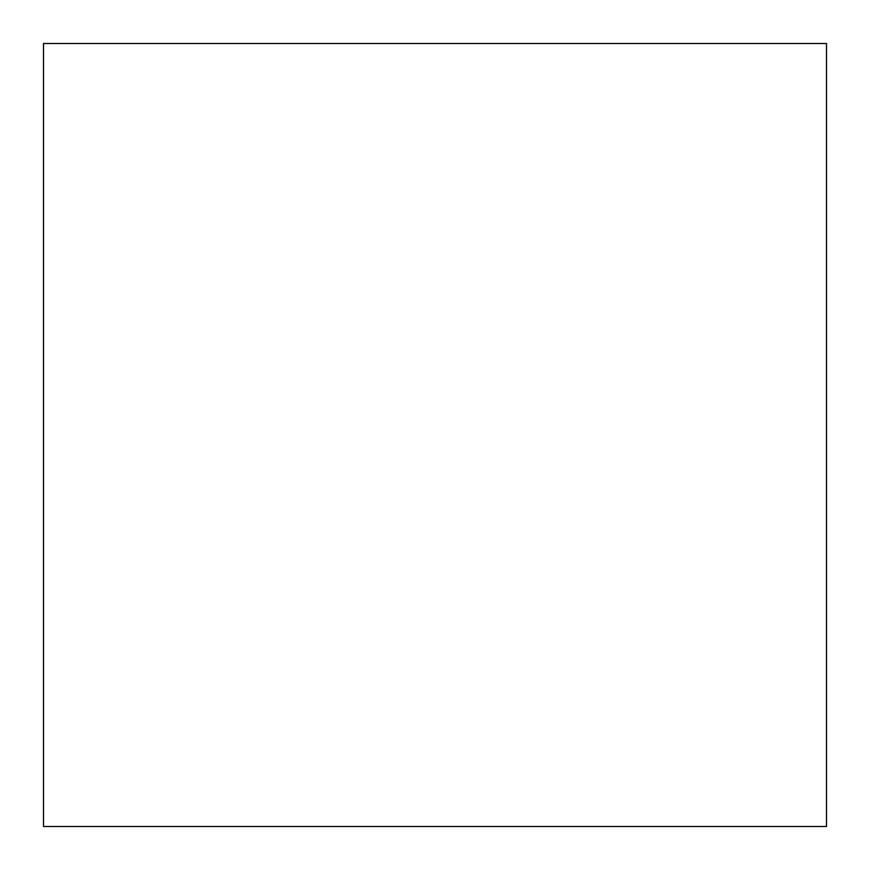 <?xml version="1.0" encoding="UTF-8"?>
<svg xmlns="http://www.w3.org/2000/svg" width="870" height="870" viewBox="0 0 870 870"><rect width="100%" height="100%" fill="white"/><g stroke="black" fill="none" stroke-linecap="round" stroke-linejoin="round"><path stroke-width="1.3" d="M43.5 43.5L43.5 826.5L826.5 826.5L826.5 43.5L43.5 43.5L826.5 43.5L826.5 826.5L43.5 826.5L43.5 43.5"/></g></svg>
